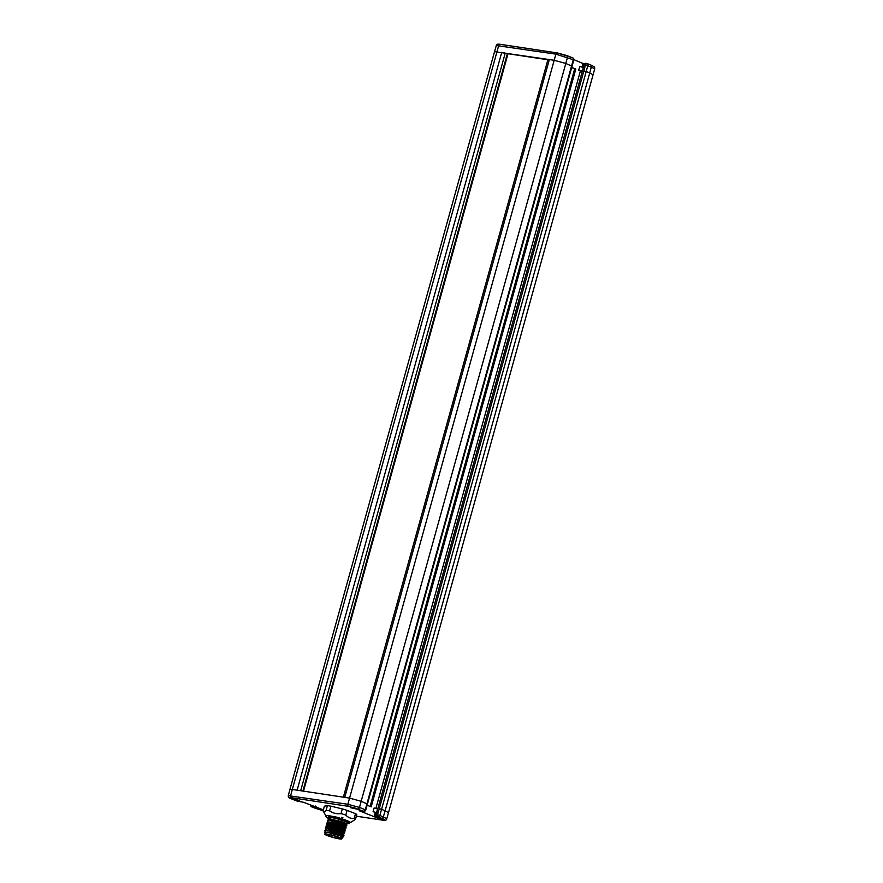 <?xml version="1.0" encoding="UTF-8"?>
<svg xmlns="http://www.w3.org/2000/svg" width="883" height="883" viewBox="0 0 883 883"><rect width="100%" height="100%" fill="white"/><g stroke="black" fill="none" stroke-linecap="round" stroke-linejoin="round"><path stroke-width="1.32" d="M376.699 812.724L373.079 811.687L374.105 808L377.736 808.971M381.765 820.02A1.7 1.236 98.6 0 0 381.964 820.064L356.346 816.19L381.765 820.02C385.573 820.495 385.562 819.921 381.743 818.309L376.875 816.72L383.774 819.402L379.215 818.696L359.16 810.715L362.648 811.047A1.7 1.236 -81.4 0 0 362.747 811.047M573.862 59.647L584.38 64.073M582.35 71.148L578.718 70.176L582.283 71.413M375.838 808.563L580.429 70.85M367.14 805.252L371.191 806.852L575.815 69.029L571.765 67.428M376.71 812.658L373.079 811.687M376.875 816.72A1.7 1.236 -81.4 0 1 376.169 814.634L584.182 64.547A1.7 1.236 -81.4 0 1 585.804 63.377L586.754 63.521M379.26 808.707L583.873 70.883L586.202 71.523L381.577 809.347L379.26 808.707L377.516 814.832L376.169 814.634M379.833 815.484L377.516 814.832A1.7 1.236 -81.4 0 0 378.233 816.93A1.7 1.159 111.5 0 0 379.833 815.484L381.577 809.347L385.131 810.749L383.343 816.874L379.833 815.484M583.873 70.883L585.539 64.746L594.756 68.708L388.498 812.702L385.131 810.749L589.745 72.925L593.122 74.878M584.182 64.547L585.539 64.746A1.7 1.236 -81.4 0 1 586.952 63.521L586.952 63.521A1.7 1.236 -81.4 0 1 587.151 63.576A1.7 1.159 -68.5 0 1 587.327 63.62A1.7 1.7 0 0 0 586.952 63.521L585.606 63.322M571.665 66.059L565.782 63.455L554.171 60.287L494.535 51.644L496.312 45.519L555.882 54.15L573.807 59.912A1.7 1.7 0 0 0 572.791 57.881A1.7 1.159 -68.5 0 0 572.614 57.837L567.107 55.662M557.085 52.936L500.319 44.349A1.7 1.236 98.6 0 0 500.12 44.293L557.294 52.936A1.7 1.236 98.6 0 1 557.493 52.991L566.776 55.53A1.7 1.159 111.5 0 1 567.493 57.329L361.169 801.289L349.558 798.111L347.858 804.27L288.288 795.649C288.156 797.139 289.138 798.188 291.235 798.784A1.7 1.159 111.5 0 1 291.07 798.696M367.041 803.894L361.169 801.289L359.469 807.437L347.858 804.27A1.7 1.236 -81.4 0 0 348.564 806.345L291.39 797.691C288.851 797.382 288.862 797.757 291.412 798.828L297.251 801.135A1.7 1.236 98.6 0 0 297.439 801.19L297.439 801.19A1.7 1.236 98.6 0 0 297.648 801.19M323.2 810.439L313.134 807.073A1.7 1.236 98.6 0 1 312.35 805.782M296.909 801.002A1.7 1.159 -68.5 0 0 297.251 801.135L303.531 802.294L323.366 809.854M291.589 798.795L299.37 800.539L291.589 798.795M350.694 807.735L358.476 809.479L350.694 807.735M362.538 811.035L363.895 811.234A1.7 1.236 -81.4 0 1 363.697 811.19L348.564 806.345M363.895 811.234A1.7 1.7 0 0 0 365.783 810.02L365.297 809.744A1.7 1.159 111.5 0 1 363.697 811.19L362.648 811.047M496.312 45.519C496.323 44.316 497.593 43.907 500.12 44.293A1.7 1.236 98.6 0 0 498.707 45.497L292.306 789.457L289.911 789.479L288.288 795.649M291.39 797.691A1.7 1.236 -81.4 0 1 290.684 795.616L292.306 789.457L349.558 798.111L555.882 54.15A1.7 1.236 98.6 0 1 557.294 52.936L572.791 57.881A1.7 1.159 -68.5 0 1 573.321 59.625L365.297 809.744L359.469 807.437A1.7 1.159 -68.5 0 1 357.858 808.883M297.13 790.186L501.743 52.351A5.11 0.574 15.5 0 1 505.219 53.135L507.946 53.94L303.498 791.146M302.88 791.047L507.361 53.72M344.745 797.382L549.358 59.558A5.11 0.574 -164.5 0 0 547.924 59.569A5.11 0.574 -164.5 0 0 547.924 59.591L343.366 797.172L547.924 59.569M547.868 59.757L506.665 53.521M310.993 805.241A1.7 1.236 98.6 0 0 311.787 806.874L323.112 810.749L315.121 808.21A1.7 1.159 111.5 0 1 314.966 808.133M382.184 820.075A1.7 1.236 98.6 0 1 381.964 820.064L381.964 820.064C385.22 820.605 386.809 820.197 386.721 818.839L383.343 816.874A1.7 1.159 -68.5 0 1 381.743 818.309M376.092 815.009L375.143 815.075L375.783 812.79L375.12 815.197M355.485 819.314L356.787 814.623A16.909 1.909 -164.5 0 0 355.496 813.685L347.118 810.373A16.909 1.909 -164.5 0 0 342.328 808.905L330.915 806.168A16.909 1.909 -164.5 0 0 327.416 805.638L324.381 806.19L323.079 810.892C323.675 812.183 324.69 811.996 326.114 810.329A16.909 1.909 -164.5 0 1 327.736 810.539A16.909 1.909 -164.5 0 1 329.613 810.859C333.012 813.254 336.809 814.17 341.026 813.607A16.909 1.909 -164.5 0 1 345.816 815.075C348.2 817.658 350.993 818.762 354.193 818.375A16.909 1.909 -164.5 0 1 355.485 819.314L350.198 822.735A12.638 1.435 15.5 0 1 348.917 822.868M350.198 822.735A12.638 1.435 15.5 0 0 335.893 817.15L333.785 816.654A12.638 1.435 15.5 0 0 329.502 815.815A12.638 1.435 -164.5 0 0 325.959 815.859M325.915 815.881L323.079 810.892M341.6 817.349L342.913 817.724L341.6 817.349M334.05 816.543L328.597 815.87A11.788 1.336 15.5 0 1 331.92 816.367L333.785 816.654M349.48 822.261L348.321 822.559M335.893 817.15L348.266 821.367A11.788 1.336 15.5 0 1 349.491 822.371A11.788 1.336 15.5 0 1 348.675 822.625M326.28 815.782L325.904 816.709M337.328 818.773C346.677 821.411 350.374 823.055 348.41 823.707L349.182 823.133L348.377 822.327L337.328 818.773L329.083 816.985L326.622 817.426L328.851 818.651M342.295 817.581L341.589 817.382M339.348 817.79L334.204 816.62M348.41 823.707L347.405 823.552M329.469 819.269L328.09 817.691L330.982 817.47L330.529 819.104L341.357 821.477L347.317 823.894L347.593 822.89A10.088 1.137 -164.5 0 0 341.721 820.152A10.088 1.137 -164.5 0 0 330.982 817.47A10.088 1.137 -164.5 0 0 328.145 817.492A10.088 1.137 -164.5 0 0 328.156 817.592M347.317 823.894L345.551 824.391M344.646 827.658L346.335 826.996L329.635 822.36L330.419 823.574L326.666 823.96L327.659 825.793M328.112 824.159L327.118 822.327L329.624 822.36M345.882 828.629L344.701 827.459L330.419 823.574L329.182 823.994L345.882 828.629L344.193 829.28M330.661 818.607L328.023 819.071L329.017 820.903M345.098 826.024L346.787 825.373L345.606 824.192L337.968 821.598L329.182 820.296L327.383 821.356L328.564 822.537M346.335 826.996L345.154 825.826L337.516 823.221L327.118 822.327M330.529 819.104L328.023 819.071M346.787 825.373L330.076 820.726L327.571 820.704M343.741 830.914L345.43 830.263L344.249 829.093L336.611 826.488L327.825 825.197L326.026 826.256L327.207 827.426M343.288 832.548L344.977 831.896L343.796 830.715L336.158 828.122L327.372 826.819L325.761 827.228L328.266 827.25L329.072 828.464L326.876 828.464M344.525 833.519L343.344 832.349L329.072 828.464L327.836 828.883L344.525 833.519L342.836 834.17M344.977 831.896L328.288 827.261M345.43 830.263L328.719 825.627L326.213 825.594M329.171 823.994L326.666 823.96M326.754 829.06L325.761 827.228M341.732 837.404C346.004 837.603 334.006 833.221 326.953 832.15L343.619 836.786L342.251 837.36M342.383 835.804L344.072 835.152L327.361 830.517L324.856 830.484L325.849 832.316M327.814 828.883L325.308 828.85L326.302 830.682M342.913 834.005L335.253 831.378L324.856 830.484M343.619 836.786L342.438 835.616L334.8 833.011L326.953 832.15M325.198 832.912L324.668 832.051M341.842 838.85L342.295 837.216A8.808 0.993 -164.5 0 0 339.8 835.771A8.808 0.993 -164.5 0 0 330.661 833.044A8.808 0.993 -164.5 0 0 325.308 832.514L324.856 834.137A8.808 0.993 15.5 0 1 330.209 834.678A8.808 0.993 15.5 0 1 339.348 837.404A8.808 0.993 -164.5 0 1 341.842 838.85A8.808 0.993 -164.5 0 1 336.478 838.309A8.808 0.993 -164.5 0 1 327.35 835.583A8.808 0.993 15.5 0 1 324.856 834.137M328.542 835.771A7.064 0.795 -164.5 0 0 335.86 837.956A7.064 0.795 -164.5 0 0 340.154 838.386A7.064 0.795 -164.5 0 0 338.156 837.227A7.064 0.795 15.5 0 0 330.838 835.031A7.064 0.795 15.5 0 0 326.533 834.601A7.064 0.795 15.5 0 0 328.542 835.771M330.915 806.168L329.613 810.859M327.416 805.638L326.114 810.329M342.328 808.905L341.026 813.607M347.118 810.373L345.816 815.075M355.496 813.685L354.193 818.375M583.1 65.276L582.526 67.307L583.067 65.32L583.983 65.254M583.376 67.461L582.206 71.126M578.718 70.176L579.745 66.49L583.221 67.439M571.687 67.682L575.815 69.029M370.109 806.422L574.656 68.852M375.297 812.559L374.171 816.643M583.089 63.289L582.007 67.196M376.566 812.636L377.582 808.949M589.745 72.925L586.202 71.523L587.868 65.364A1.7 1.159 -68.5 0 0 587.327 63.62L590.837 65.011A1.7 1.159 111.5 0 1 591.378 66.755L589.745 72.925M587.482 63.708L590.661 64.967A1.7 1.159 111.5 0 1 590.837 65.011C596.776 68.134 593.806 66.335 594.756 68.708M310.54 805.064A1.7 1.7 0 0 0 311.611 806.83A1.7 1.159 -68.5 0 0 311.787 806.874L313.134 807.073M291.412 798.828A1.7 1.159 111.5 0 1 291.235 798.784L297.074 801.091A1.7 1.7 0 0 0 297.439 801.19L298.796 801.389M300.673 790.715L505.219 53.135M314.734 806.72L314.48 807.614M315.231 806.919L314.966 807.879M316.257 807.327L321.854 809.27M315.297 808.254A1.7 1.159 111.5 0 1 315.121 808.21L311.611 806.83M375.109 815.241L374.646 816.907M376.39 816.322L381.544 818.298M292.737 798.21L297.141 799.435M351.842 807.15L356.246 808.375M583.575 63.554L583.133 65.154M494.535 51.644L289.922 789.468M321.92 809.292L317.14 807.934L315.463 806.047M388.498 812.702L386.721 818.839M573.807 59.912L365.783 810.02M375.143 815.075L376.831 816.963L381.611 818.32M292.659 798.199L297.207 799.457M351.765 807.139L356.313 808.398M326.622 817.426L325.882 816.687M326.92 828.453L325.308 828.85M342.891 833.982L344.072 835.152M584.215 64.459L583.067 65.32"/></g></svg>
